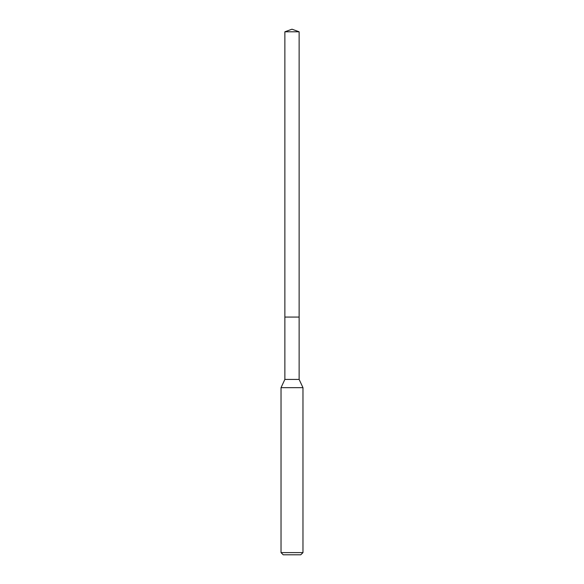 <?xml version="1.0" encoding="UTF-8"?>
<svg xmlns="http://www.w3.org/2000/svg" width="584" height="584" viewBox="0 0 584 584"><rect width="100%" height="100%" fill="white"/><g stroke="black" fill="none" stroke-linecap="round" stroke-linejoin="round"><path stroke-width="0.88" d="M284.868 317.068L284.868 379.425L299.132 379.425L299.132 31.799L284.868 31.799L284.868 317.068L299.132 317.068L284.868 317.068L284.868 31.799L292 29.2L284.868 31.799M299.132 379.425L302.972 387.659L281.028 387.659L284.868 379.425M302.972 552.603L300.775 554.8L283.225 554.8L281.028 552.603L302.972 552.603L302.972 387.659M292 29.2L299.132 31.799M281.028 552.603L281.028 387.659"/></g></svg>
